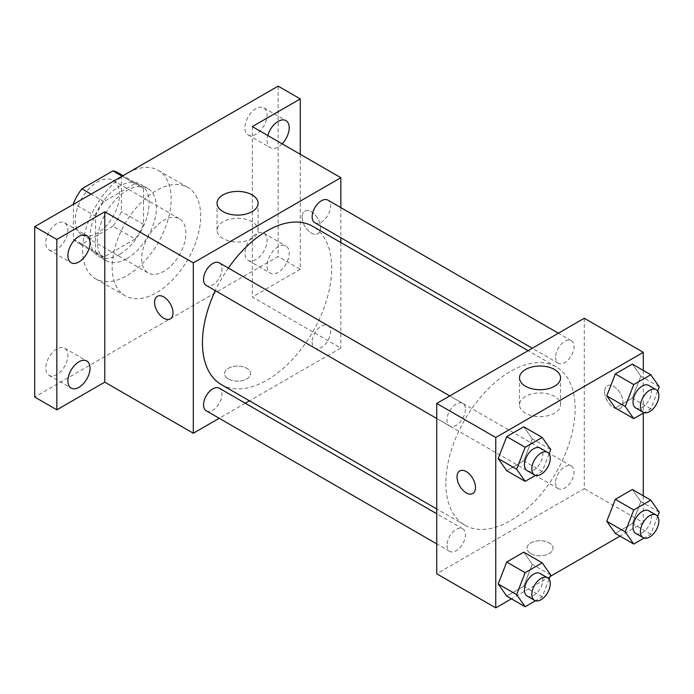 <?xml version="1.0" encoding="UTF-8"?>
<svg xmlns="http://www.w3.org/2000/svg" width="694" height="694" viewBox="0 0 694 694"><rect width="100%" height="100%" fill="white"/><g stroke="black" fill="none" stroke-linecap="round" stroke-linejoin="round"><path stroke-width="0.52" stroke-dasharray="3.47 2.6" d="M141.663 258.628A31.299 18.07 120 0 0 148.152 272.95A31.299 18.07 120 0 0 179.442 254.88A31.299 18.07 120 0 0 179.442 218.74A31.299 18.07 120 0 0 155.326 227.129A31.299 18.07 120 0 0 141.663 258.628M75.273 220.293A31.299 18.07 120 0 0 81.753 234.624A31.299 18.07 120 0 0 113.053 216.554A31.299 18.07 120 0 0 113.053 180.414A31.299 18.07 120 0 0 88.936 188.794A31.299 18.07 120 0 0 75.273 220.293M121.381 175.747L121.381 211.601A40.391 23.318 120 0 1 112.931 226.235L135.061 239.014A40.391 23.318 120 0 0 143.511 224.379L143.511 188.525L121.381 175.747A40.391 23.318 120 0 0 117.598 172.537M112.931 226.235L81.875 244.167A40.391 23.318 120 0 1 77.208 242.501A40.391 23.318 120 0 1 73.425 239.291L73.425 204.322M135.061 239.014L104.005 256.945L81.875 244.167M73.425 239.291L95.564 252.061L95.564 216.207L74.197 203.88M95.564 252.061A40.391 23.318 120 0 0 99.337 255.279A40.391 23.318 120 0 0 104.005 256.945M143.511 188.525A40.391 23.318 120 0 0 139.728 185.307A40.391 23.318 120 0 0 135.061 183.65L122.153 176.189M95.564 216.207A40.391 23.318 120 0 1 104.005 201.572L135.061 183.65M119.533 254.368A41.727 24.09 -60 0 1 98.669 256.433A41.727 24.09 -60 0 1 98.669 208.243A41.727 24.09 -60 0 1 140.396 184.153A41.727 24.09 -60 0 1 146.798 217.595A41.727 24.09 -60 0 1 119.533 254.368M126.915 258.628A41.727 24.09 120 0 0 154.172 221.854A41.727 24.09 120 0 0 147.779 188.412A41.727 24.09 120 0 0 115.62 199.594A41.727 24.09 120 0 0 97.403 241.59A41.727 24.09 120 0 0 106.043 260.692A41.727 24.09 120 0 0 126.915 258.628M104.005 201.572L91.096 194.12M143.511 224.379L121.381 211.601M82.647 250.109A62.599 36.14 120 0 0 95.616 278.762A62.599 36.14 120 0 0 158.206 242.622A62.599 36.14 120 0 0 158.206 170.342A62.599 36.14 120 0 0 109.973 187.111A62.599 36.14 120 0 0 82.647 250.109M112.159 267.147A62.599 36.14 120 0 0 125.12 295.8A62.599 36.14 120 0 0 187.718 259.66A62.599 36.14 120 0 0 187.718 187.38A62.599 36.14 120 0 0 139.477 204.149A62.599 36.14 120 0 0 112.159 267.147M256.008 108.62A15.65 9.031 120 0 0 245.789 122.413A15.65 9.031 120 0 0 248.183 134.948A15.65 9.031 120 0 0 263.833 125.918A15.65 9.031 120 0 0 263.833 107.848A15.65 9.031 120 0 0 256.008 108.62M56.83 223.615A15.65 9.031 120 0 0 46.611 237.409A15.65 9.031 120 0 0 49.005 249.944A15.65 9.031 120 0 0 64.655 240.913A15.65 9.031 120 0 0 64.655 222.843A15.65 9.031 120 0 0 56.83 223.615M56.83 349.004A15.65 9.031 120 0 0 46.611 362.788A15.65 9.031 120 0 0 49.005 375.333A15.65 9.031 120 0 0 64.655 366.293A15.65 9.031 120 0 0 64.655 348.223A15.65 9.031 120 0 0 56.83 349.004M256.008 234.008A15.65 9.031 120 0 0 245.789 247.801A15.65 9.031 120 0 0 248.183 260.337A15.65 9.031 120 0 0 263.833 251.306A15.65 9.031 120 0 0 263.833 233.236A15.65 9.031 120 0 0 256.008 234.008M278.138 86.134L278.138 256.494L34.7 397.046M300.268 154.276L300.268 269.272L278.138 256.494M300.268 269.272L252.321 296.954L340.841 348.067L249.45 400.828M245.294 403.231L219.217 418.291M228.343 378.941A13.039 7.53 0 0 0 242.553 380.572A13.039 7.53 0 0 0 250.603 373.624A13.039 7.53 0 0 0 237.565 366.094A13.039 7.53 0 0 0 224.526 373.624A13.039 7.53 0 0 0 228.343 378.941A13.039 7.53 0 0 0 242.553 380.572A13.039 7.53 0 0 0 250.603 373.615A13.039 7.53 0 0 0 237.565 366.085A13.039 7.53 0 0 0 224.526 373.615A13.039 7.53 0 0 0 228.343 378.941M282.12 143.797A15.65 9.031 -60 0 1 278.138 146.955A15.65 9.031 -60 0 1 270.313 147.727A15.65 9.031 -60 0 1 267.815 135.538M278.138 272.343A15.65 9.031 -60 0 1 270.313 273.115A15.65 9.031 -60 0 1 267.919 260.58A15.65 9.031 -60 0 1 278.138 246.786A15.65 9.031 -60 0 1 285.963 246.014A15.65 9.031 -60 0 1 288.366 258.55A15.65 9.031 -60 0 1 278.138 272.343M252.321 126.594L252.321 296.954M221.377 384.623A91.391 52.761 120 0 0 312.768 331.853A91.391 52.761 120 0 0 312.768 226.331M228.369 268.066A91.391 52.761 120 0 0 215.322 290.656M340.841 207.619L340.841 237.738M340.841 242.536L340.841 348.067M314.85 222.731A13.039 7.53 120 0 0 327.889 215.201A13.039 7.53 120 0 0 327.889 200.141M206.257 410.805A13.039 7.53 120 0 0 219.295 403.283A13.039 7.53 120 0 0 219.295 388.224M312.144 342.142A13.039 7.53 120 0 0 314.85 348.119A13.039 7.53 120 0 0 327.889 340.589A13.039 7.53 120 0 0 327.889 325.529A13.039 7.53 120 0 0 317.835 329.025A13.039 7.53 120 0 0 312.144 342.142M219.295 262.835A13.039 7.53 -60 0 1 222.002 268.804A13.039 7.53 -60 0 1 216.311 281.929A13.039 7.53 -60 0 1 206.257 285.425M302.116 217.092A13.039 7.53 -120 0 0 307.806 230.217A13.039 7.53 -120 0 0 317.852 233.713A13.039 7.53 -120 0 0 317.852 218.653A13.039 7.53 -120 0 0 304.813 211.123A13.039 7.53 -120 0 0 302.116 217.092A13.039 7.53 -120 0 0 307.798 230.226A13.039 7.53 -120 0 0 317.852 233.713A13.039 7.53 -120 0 0 317.852 218.662A13.039 7.53 -120 0 0 304.805 211.132A13.039 7.53 -120 0 0 302.107 217.101M157.278 296.303L157.278 296.303A13.039 7.53 60 0 1 167.332 299.799A13.039 7.53 60 0 1 173.023 312.925A13.039 7.53 60 0 1 170.325 318.893A13.039 7.53 60 0 1 170.316 318.893L170.316 318.893M223.06 238.545A20.516 11.841 180 0 1 217.048 230.174A20.516 11.841 180 0 1 237.565 218.332A20.516 11.841 180 0 1 258.081 230.174A20.516 11.841 180 0 1 245.416 241.113A20.516 11.841 180 0 1 223.06 238.545M445.886 483.328A91.391 52.761 120 0 0 464.815 525.167A91.391 52.761 120 0 0 556.206 472.406A91.391 52.761 120 0 0 556.206 366.874A91.391 52.761 120 0 0 485.783 391.364A91.391 52.761 120 0 0 445.886 483.328M465.44 409.347A13.039 7.53 -60 0 1 459.749 422.473A13.039 7.53 -60 0 1 449.695 425.969A13.039 7.53 -60 0 1 449.695 410.909A13.039 7.53 -60 0 1 462.742 403.379A13.039 7.53 -60 0 1 465.44 409.347M555.582 482.694A13.039 7.53 120 0 0 558.288 488.663A13.039 7.53 120 0 0 571.327 481.133A13.039 7.53 120 0 0 571.327 466.073A13.039 7.53 120 0 0 561.281 469.569A13.039 7.53 120 0 0 555.582 482.694M446.997 545.389A13.039 7.53 120 0 0 449.695 551.357A13.039 7.53 120 0 0 462.742 543.827A13.039 7.53 120 0 0 462.742 528.767A13.039 7.53 120 0 0 452.688 532.263A13.039 7.53 120 0 0 446.997 545.389M555.582 357.306A13.039 7.53 120 0 0 558.288 363.274A13.039 7.53 120 0 0 571.327 355.744A13.039 7.53 120 0 0 571.327 340.685A13.039 7.53 120 0 0 561.281 344.181A13.039 7.53 120 0 0 555.582 357.306M584.279 318.251L584.279 488.611L436.743 573.791M643.295 495.811L643.295 522.686L584.279 488.611M643.295 522.686L620.028 536.124M550.116 576.48L511.435 598.818M530.797 553.56A13.039 7.53 0 0 0 545.007 555.2A13.039 7.53 0 0 0 553.057 548.243A13.039 7.53 0 0 0 540.019 540.713A13.039 7.53 0 0 0 526.98 548.243A13.039 7.53 0 0 0 530.797 553.56A13.039 7.53 0 0 0 545.007 555.191A13.039 7.53 0 0 0 553.057 548.234A13.039 7.53 0 0 0 540.019 540.704A13.039 7.53 0 0 0 526.98 548.234A13.039 7.53 0 0 0 530.797 553.56M640.857 376.217L632.338 364.098L640.857 376.217L632.338 398.174L615.3 408.011L632.338 398.174L640.857 376.217L659.3 386.87M532.272 564.3L523.753 552.181L532.272 564.3L523.753 586.256L506.715 596.085L523.753 586.256L532.272 564.3L550.715 574.944M643.295 370.423L643.295 413.138M640.857 501.606L632.338 489.487L640.857 501.606L632.338 523.562L615.3 533.4L632.338 523.562L640.857 501.606L659.3 512.25M532.272 438.912L523.753 426.793L532.272 438.912L523.753 460.868L506.715 470.706L523.753 460.868L532.272 438.912L550.715 449.556M604.569 391.72A13.039 7.53 -120 0 0 610.26 404.836A13.039 7.53 -120 0 0 620.306 408.332A13.039 7.53 -120 0 0 620.306 393.272A13.039 7.53 -120 0 0 607.267 385.743A13.039 7.53 -120 0 0 604.569 391.72A13.039 7.53 -120 0 0 610.252 404.845A13.039 7.53 -120 0 0 620.306 408.341A13.039 7.53 -120 0 0 620.306 393.281A13.039 7.53 -120 0 0 607.259 385.751A13.039 7.53 -120 0 0 604.561 391.72M459.732 470.922L459.732 470.922A13.039 7.53 60 0 1 469.786 474.418A13.039 7.53 60 0 1 475.477 487.544A13.039 7.53 60 0 1 472.779 493.512A13.039 7.53 60 0 1 472.77 493.512L472.77 493.512M525.514 413.173A20.516 11.841 180 0 1 519.502 404.793A20.516 11.841 180 0 1 540.019 392.951A20.516 11.841 180 0 1 560.535 404.793A20.516 11.841 180 0 1 547.87 415.741A20.516 11.841 180 0 1 525.514 413.173M549.075 453.772L542.196 471.512L535.516 475.364M527.154 470.688A13.039 7.53 120 0 0 540.192 463.158A13.039 7.53 120 0 0 540.192 448.098M542.196 471.512L523.753 460.868M657.66 391.078L650.781 408.818L644.11 412.67M635.747 407.994A13.039 7.53 120 0 0 648.786 400.464A13.039 7.53 120 0 0 648.786 385.404M650.781 408.818L632.338 398.174M549.075 579.16L542.196 596.901L535.516 600.752M527.154 596.077A13.039 7.53 120 0 0 540.192 588.547A13.039 7.53 120 0 0 540.192 573.487M542.196 596.901L523.753 586.256M657.66 516.466L650.781 534.207L644.11 538.058M635.747 533.382A13.039 7.53 120 0 0 648.786 525.852A13.039 7.53 120 0 0 648.786 510.793M650.781 534.207L632.338 523.562M81.753 234.624L148.152 272.95M113.053 180.414L179.442 218.74M147.779 188.412L140.396 184.153M106.043 260.692L98.669 256.433M139.728 185.307L123.046 175.677M99.337 255.279L77.208 242.501M187.718 187.38L158.206 170.342M125.12 295.8L95.616 278.762M248.183 260.337L270.313 273.115M263.833 233.236L285.963 246.014M49.005 375.333L71.135 388.111M64.655 348.223L86.785 361.001M49.005 249.944L71.135 262.722M64.655 222.843L86.785 235.613M248.183 134.948L270.313 147.727M263.833 107.848L285.963 120.626M258.081 230.174L258.081 203.255M217.048 230.174L217.048 203.255M556.206 366.874L528.134 350.67M464.815 525.167L436.743 508.962M436.743 418.491L449.695 425.969M449.781 395.901L462.742 403.379M571.327 466.073L327.889 325.529M558.288 488.663L314.85 348.119M462.742 528.767L436.743 513.76M449.695 551.357L436.743 543.879M571.327 340.685L558.375 333.207M558.288 363.274L532.289 348.267M560.535 404.793L560.535 377.874M519.502 404.793L519.502 377.874"/><path stroke-width="1.04" d="M91.096 194.12L81.875 188.794L112.931 170.871A40.391 23.318 120 0 1 117.598 172.537L123.046 175.677M73.425 204.322L73.425 203.429A40.391 23.318 120 0 1 81.875 188.794M74.197 203.88L73.425 203.429M122.153 176.189L112.931 170.871M219.217 418.291L193.305 433.247L104.777 382.142L56.83 409.824L34.7 397.046L34.7 226.678L278.138 86.134L300.268 98.912L300.268 154.276M249.45 400.828L245.294 403.231M78.96 387.33A15.65 9.031 -60 0 1 71.135 388.111A15.65 9.031 -60 0 1 68.741 375.567A15.65 9.031 -60 0 1 78.96 361.782A15.65 9.031 -60 0 1 86.785 361.001A15.65 9.031 -60 0 1 89.188 373.546A15.65 9.031 -60 0 1 78.96 387.33M78.96 261.95A15.65 9.031 -60 0 1 71.135 262.722A15.65 9.031 -60 0 1 68.741 250.178A15.65 9.031 -60 0 1 78.96 236.394A15.65 9.031 -60 0 1 86.785 235.613A15.65 9.031 -60 0 1 89.188 248.157A15.65 9.031 -60 0 1 78.96 261.95M104.777 382.142L104.777 211.774L56.83 239.456L34.7 226.678M56.83 409.824L56.83 239.456M193.305 433.247L193.305 262.887L104.777 211.774M193.305 262.887L340.841 177.699L252.321 126.594L300.268 98.912M223.06 211.635A20.516 11.841 180 0 1 217.048 203.255A20.516 11.841 180 0 1 237.565 191.414A20.516 11.841 180 0 1 258.081 203.255A20.516 11.841 180 0 1 245.416 214.203A20.516 11.841 180 0 1 223.06 211.635M267.815 135.538A15.65 9.031 -60 0 1 278.138 121.398A15.65 9.031 -60 0 1 285.963 120.626A15.65 9.031 -60 0 1 282.12 143.797M215.322 290.656A91.391 52.761 120 0 0 202.448 342.784A91.391 52.761 120 0 0 221.377 384.623L436.743 508.962M528.134 350.67L312.768 226.331A91.391 52.761 120 0 0 228.369 268.066M340.841 177.699L340.841 207.619M340.841 237.738L340.841 242.536M558.375 333.207L327.889 200.141A13.039 7.53 120 0 0 317.835 203.637A13.039 7.53 120 0 0 312.144 216.762A13.039 7.53 120 0 0 314.85 222.731L532.289 348.267M436.743 513.76L219.295 388.224A13.039 7.53 120 0 0 209.25 391.711A13.039 7.53 120 0 0 203.559 404.836A13.039 7.53 120 0 0 206.257 410.805L436.743 543.879M436.743 418.491L206.257 285.425A13.039 7.53 -60 0 1 206.257 270.365A13.039 7.53 -60 0 1 219.295 262.835L449.781 395.901M173.014 312.925A13.039 7.53 60 0 1 170.316 318.893A13.039 7.53 60 0 1 157.278 311.363A13.039 7.53 60 0 1 157.278 296.303A13.039 7.53 60 0 1 167.323 299.799A13.039 7.53 60 0 1 173.014 312.925M170.316 318.893A13.039 7.53 60 0 1 157.278 311.363A13.039 7.53 60 0 1 157.278 296.303M511.435 598.818L495.759 607.866L436.743 573.791L436.743 403.431L584.279 318.251L643.295 352.326L643.295 370.423M620.028 536.124L550.116 576.48M615.3 408.011L606.782 395.892L615.3 373.936L632.338 364.098L615.3 373.936L606.782 395.892L615.3 408.011L633.743 418.656L625.225 406.537L633.743 384.58L650.781 374.751L659.3 386.87L657.66 391.078M506.715 596.085L498.197 583.975L506.715 562.019L523.753 552.181L506.715 562.019L498.197 583.975L506.715 596.085L525.158 606.738L516.64 594.619L525.158 572.663L542.196 562.825L550.715 574.944L549.075 579.16M643.295 413.138L643.295 495.811M495.759 607.866L495.759 437.506L643.295 352.326M615.3 533.4L606.782 521.281L615.3 499.324L632.338 489.487L615.3 499.324L606.782 521.281L615.3 533.4L633.743 544.044L625.225 531.925L633.743 509.969L650.781 500.131L659.3 512.25L657.66 516.466M506.715 470.706L498.197 458.587L506.715 436.63L523.753 426.793L506.715 436.63L498.197 458.587L506.715 470.706L525.158 481.35L516.64 469.231L525.158 447.274L542.196 437.437L550.715 449.556L549.075 453.772M495.759 437.506L436.743 403.431M525.514 386.254A20.516 11.841 180 0 1 519.502 377.874A20.516 11.841 180 0 1 540.019 366.033A20.516 11.841 180 0 1 560.535 377.874A20.516 11.841 180 0 1 547.87 388.822A20.516 11.841 180 0 1 525.514 386.254M475.468 487.544A13.039 7.53 60 0 1 472.77 493.512A13.039 7.53 60 0 1 459.732 485.982A13.039 7.53 60 0 1 459.732 470.931A13.039 7.53 60 0 1 469.777 474.418A13.039 7.53 60 0 1 475.468 487.544M472.77 493.512A13.039 7.53 60 0 1 459.732 485.982A13.039 7.53 60 0 1 459.732 470.922M535.516 475.364L525.158 481.35M547.575 452.358L540.192 448.098A13.039 7.53 120 0 0 530.147 451.594A13.039 7.53 120 0 0 524.456 464.72A13.039 7.53 120 0 0 527.154 470.688L534.536 474.948A13.039 7.53 120 0 0 547.575 467.418A13.039 7.53 120 0 0 547.575 452.358A13.039 7.53 120 0 0 537.52 455.854A13.039 7.53 120 0 0 531.83 468.979A13.039 7.53 120 0 0 534.536 474.948M516.64 469.231L498.197 458.587M525.158 447.274L506.715 436.63M542.196 437.437L523.753 426.793M644.11 412.67L633.743 418.656M656.16 389.664L648.786 385.404A13.039 7.53 120 0 0 638.732 388.9A13.039 7.53 120 0 0 633.041 402.026A13.039 7.53 120 0 0 635.747 407.994L643.121 412.253A13.039 7.53 120 0 0 656.16 404.723A13.039 7.53 120 0 0 656.16 389.664A13.039 7.53 120 0 0 646.114 393.16A13.039 7.53 120 0 0 640.423 406.285A13.039 7.53 120 0 0 643.121 412.253M625.225 406.537L606.782 395.892M633.743 384.58L615.3 373.936M650.781 374.751L632.338 364.098M535.516 600.752L525.158 606.738M547.575 577.746L540.192 573.487A13.039 7.53 120 0 0 530.147 576.983A13.039 7.53 120 0 0 524.456 590.108A13.039 7.53 120 0 0 527.154 596.077L534.536 600.336A13.039 7.53 120 0 0 547.575 592.806A13.039 7.53 120 0 0 547.575 577.746A13.039 7.53 120 0 0 537.52 581.242A13.039 7.53 120 0 0 531.83 594.368A13.039 7.53 120 0 0 534.536 600.336M516.64 594.619L498.197 583.975M525.158 572.663L506.715 562.019M542.196 562.825L523.753 552.181M644.11 538.058L633.743 544.044M656.16 515.052L648.786 510.793A13.039 7.53 120 0 0 638.732 514.289A13.039 7.53 120 0 0 633.041 527.414A13.039 7.53 120 0 0 635.747 533.382L643.121 537.642A13.039 7.53 120 0 0 656.16 530.112A13.039 7.53 120 0 0 656.16 515.052A13.039 7.53 120 0 0 646.114 518.548A13.039 7.53 120 0 0 640.423 531.673A13.039 7.53 120 0 0 643.121 537.642M625.225 531.925L606.782 521.281M633.743 509.969L615.3 499.324M650.781 500.131L632.338 489.487"/></g></svg>
